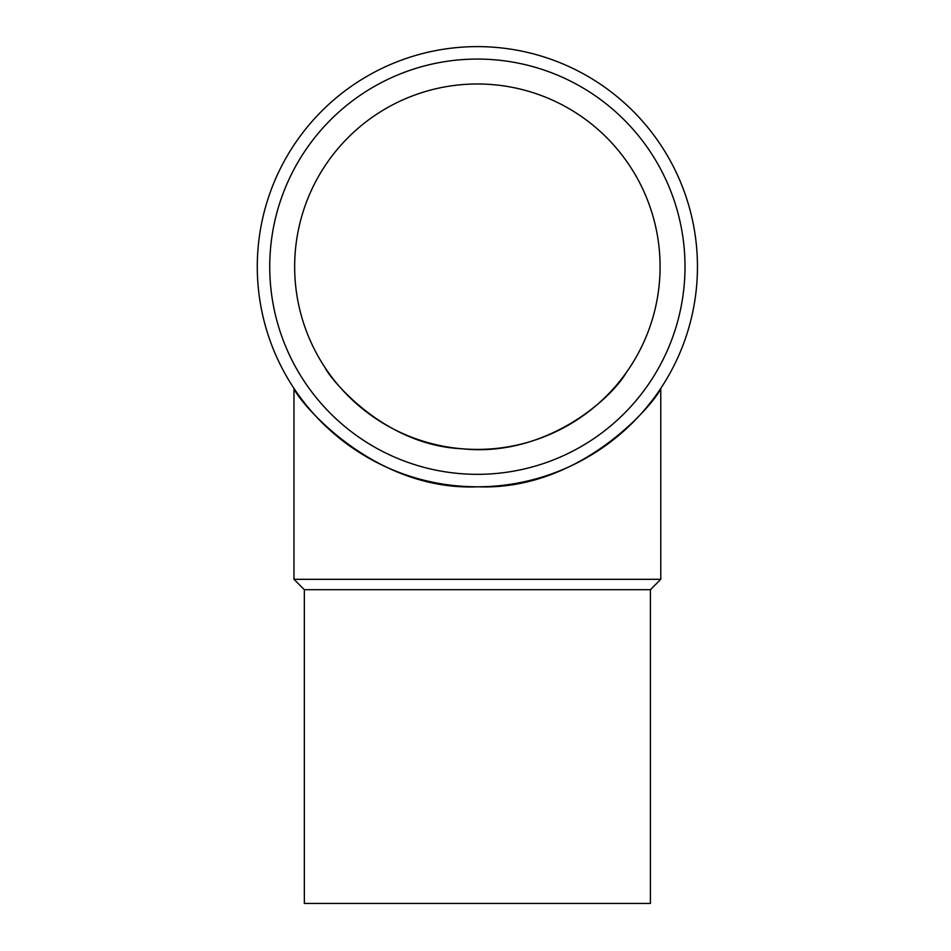 <?xml version="1.0" encoding="UTF-8"?>
<svg xmlns="http://www.w3.org/2000/svg" width="951" height="951" viewBox="0 0 951 951"><rect width="100%" height="100%" fill="white"/><g stroke="black" fill="none" stroke-linecap="round" stroke-linejoin="round"><path stroke-width="1.43" d="M646.252 407.848L652.291 400.288M655.786 395.592L656.879 394.047M659.768 389.886L660.779 388.365C658.567 397.649 584.722 491.001 477.925 486.793C370.842 491.619 296.046 397.732 293.966 388.365L293.966 579.314L660.779 579.314L660.779 388.365M660.779 579.314L650.401 589.691L304.344 589.691L293.966 579.314M304.344 589.691L304.344 903.45L650.401 903.45L650.401 589.691M660.089 266.708A182.723 182.723 0 0 1 386.011 424.942A182.723 182.723 0 0 1 386.011 108.462A182.723 182.723 0 0 1 660.089 266.708M269.739 266.708A207.639 207.639 0 0 0 581.192 446.518A207.639 207.639 0 0 0 581.192 86.886A207.639 207.639 0 0 0 269.739 266.708M257.281 266.708A220.097 220.097 0 0 0 587.421 457.312A220.097 220.097 0 0 0 587.421 76.104A220.097 220.097 0 0 0 257.281 266.708M609.044 393.393L611.053 391.265M625.496 373.695L626.4 372.423M628.754 369.036L629.633 367.704M626.257 372.626C611.184 398.861 545.541 457.74 461.924 448.765C380.602 445.044 327.192 374.337 325.111 367.704"/></g></svg>
